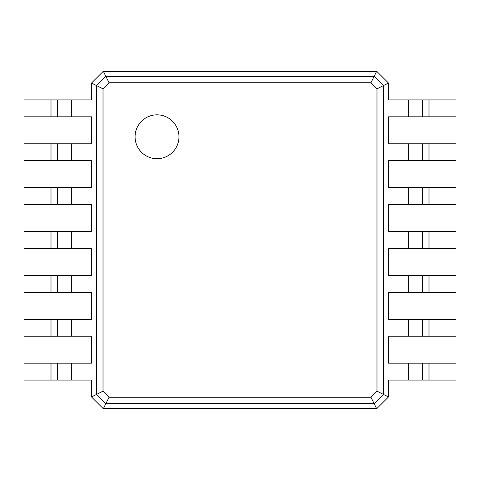 <?xml version="1.0" encoding="UTF-8"?>
<svg xmlns="http://www.w3.org/2000/svg" width="480" height="480" viewBox="0 0 480 480"><rect width="100%" height="100%" fill="white"/><g stroke="black" fill="none" stroke-linecap="round" stroke-linejoin="round"><path stroke-width="0.72" d="M429 363.186L429 380.064L456 380.064L456 363.186L388.5 363.186L388.5 336.186L456 336.186L456 319.314L388.5 319.314L388.5 292.314L456 292.314L456 275.436L388.5 275.436L388.5 248.436L456 248.436L456 231.564L388.5 231.564L388.5 204.564L456 204.564L456 187.686L388.5 187.686L388.5 160.686L456 160.686L456 143.814L388.5 143.814L388.5 116.814L456 116.814L456 99.936L388.5 99.936L388.5 83.064L383.436 85.596L383.436 394.404L376.98 391.176L370.926 397.23L109.074 397.23L103.02 391.176L103.02 88.824L109.074 82.77L370.926 82.77L376.98 88.824L376.98 391.176M429 380.064L388.5 380.064L388.5 396.936L383.436 394.404L374.154 403.686L370.926 397.23M422.25 363.186L422.25 380.064L422.25 363.186M388.5 396.936L376.686 408.75L103.314 408.75L91.5 396.936L91.5 380.064L24 380.064L24 363.186L91.5 363.186L91.5 336.186L24 336.186L24 319.314L91.5 319.314L91.5 292.314L24 292.314L24 275.436L91.5 275.436L91.5 248.436L24 248.436L24 231.564L91.5 231.564L91.5 204.564L24 204.564L24 187.686L91.5 187.686L91.5 160.686L24 160.686L24 143.814L91.5 143.814L91.5 116.814L24 116.814L24 99.936L91.5 99.936L91.5 83.064L103.314 71.25L376.686 71.25L374.154 76.314L383.436 85.596L376.98 88.824M376.686 71.25L388.5 83.064M422.25 319.314L422.25 336.186L422.25 319.314M376.686 408.75L374.154 403.686L105.846 403.686L96.564 394.404L96.564 85.596L105.846 76.314L374.154 76.314L370.926 82.77M157.02 158.706A21.936 21.936 0 0 0 176.016 125.802A21.936 21.936 0 0 0 138.018 125.802A21.936 21.936 0 0 0 157.02 158.706M422.25 99.936L422.25 116.814L422.25 99.936M422.25 143.814L422.25 160.686L422.25 143.814M422.25 187.686L422.25 204.564L422.25 187.686M422.25 275.436L422.25 292.314L422.25 275.436M422.25 231.564L422.25 248.436L422.25 231.564M103.314 71.25L109.074 82.77M91.5 83.064L103.02 88.824M91.5 396.936L103.02 391.176M103.314 408.75L109.074 397.23M57.75 380.064L57.75 363.186L57.75 380.064M57.75 116.814L57.75 99.936L57.75 116.814M57.75 336.186L57.75 319.314L57.75 336.186M57.75 160.686L57.75 143.814L57.75 160.686M57.75 292.314L57.75 275.436L57.75 292.314M57.75 204.564L57.75 187.686L57.75 204.564M57.75 248.436L57.75 231.564L57.75 248.436M408.75 363.186L408.75 380.064M408.75 319.314L408.75 336.186M429 319.314L429 336.186M408.75 99.936L408.75 116.814M408.75 143.814L408.75 160.686M408.75 187.686L408.75 204.564M408.75 231.564L408.75 248.436M408.75 275.436L408.75 292.314M429 99.936L429 116.814M429 143.814L429 160.686M429 187.686L429 204.564M429 275.436L429 292.314M429 231.564L429 248.436M71.25 380.064L71.25 363.186M71.25 336.186L71.25 319.314M71.25 116.814L71.25 99.936M71.25 292.314L71.25 275.436M71.25 160.686L71.25 143.814M71.25 248.436L71.25 231.564M71.25 204.564L71.25 187.686M51 380.064L51 363.186M51 116.814L51 99.936M51 336.186L51 319.314M51 160.686L51 143.814M51 292.314L51 275.436M51 204.564L51 187.686M51 248.436L51 231.564"/></g></svg>
